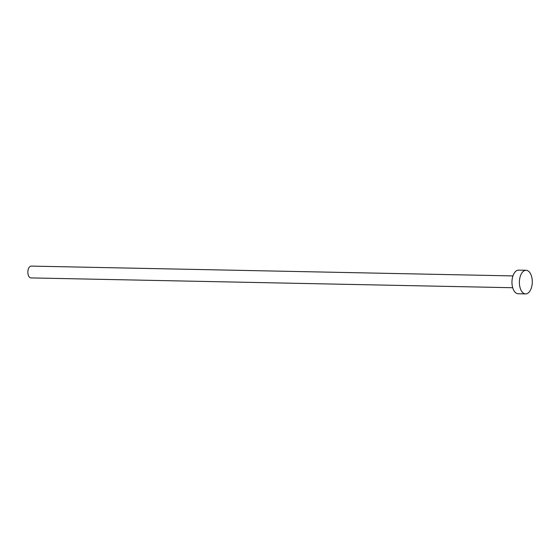 <?xml version="1.0" encoding="UTF-8"?>
<svg xmlns="http://www.w3.org/2000/svg" width="560" height="560" viewBox="0 0 560 560"><rect width="100%" height="100%" fill="white"/><g stroke="black" fill="none" stroke-linecap="round" stroke-linejoin="round"><path stroke-width="0.84" d="M512.708 287.728L30.961 277.914A5.908 3.227 -88.8 0 1 29.358 277.074A5.908 3.227 -88.8 0 1 28 270.403A5.908 3.227 -88.8 0 1 31.206 266.098L512.946 275.919M525.595 293.902L518.175 293.748A11.816 6.454 -88.8 0 1 514.962 292.082A11.816 6.454 -88.8 0 1 512.246 278.733A11.816 6.454 -88.8 0 1 518.651 270.123L526.078 270.277A11.816 6.454 -88.8 0 1 529.291 271.95A11.816 6.454 -88.8 0 1 532 285.292A11.816 6.454 -88.8 0 1 525.595 293.902A11.816 6.454 -88.8 0 1 522.382 292.229A11.816 6.454 -88.8 0 1 519.673 278.887A11.816 6.454 -88.8 0 1 526.078 270.277"/></g></svg>
